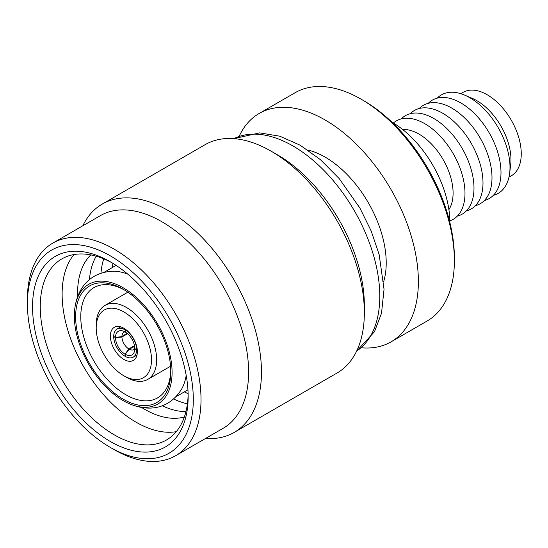<?xml version="1.0" encoding="UTF-8"?>
<svg xmlns="http://www.w3.org/2000/svg" width="548" height="548" viewBox="0 0 548 548"><rect width="100%" height="100%" fill="white"/><g stroke="black" fill="none" stroke-linecap="round" stroke-linejoin="round"><path stroke-width="0.82" d="M82.782 225.803A131.863 76.131 60 0 1 102.298 204.041L205.185 144.638A131.863 76.131 60 0 1 271.109 151.173A131.863 76.131 60 0 1 271.116 151.173L277.541 154.885A122.766 70.884 60 0 1 364.351 305.243L364.351 312.668A131.863 76.131 60 0 1 337.041 373.03L234.154 432.434A131.863 76.131 60 0 1 205.548 438.448M277.541 154.885L271.116 151.173A131.863 76.131 60 0 1 364.351 312.668M102.298 204.041A131.863 76.131 60 0 1 168.229 210.569A131.863 76.131 60 0 1 254.368 326.766A131.863 76.131 60 0 1 234.154 432.434M27.4 303.756L27.4 299.304A122.766 70.884 60 0 1 52.827 243.1L100.414 215.624A122.766 70.884 60 0 1 161.797 221.707A122.766 70.884 60 0 1 241.997 329.896A122.766 70.884 60 0 1 223.18 428.269L175.593 455.744A122.766 70.884 60 0 1 114.21 449.661L110.354 447.435A117.313 67.733 60 0 1 27.4 303.756A117.313 67.733 60 0 1 110.354 255.861A117.313 67.733 60 0 1 193.307 399.54A117.313 67.733 60 0 1 110.354 447.435L114.21 449.661M52.827 243.1A122.766 70.884 60 0 1 114.21 249.182A122.766 70.884 60 0 1 194.41 357.365A122.766 70.884 60 0 1 175.593 455.744M110.354 441.496A110.038 63.527 60 0 1 32.544 306.729A110.038 63.527 60 0 1 110.354 261.807L110.354 261.807A110.038 63.527 60 0 1 188.163 396.574A110.038 63.527 60 0 1 110.354 441.496M188.135 394.3A104.579 60.383 60 0 1 166.503 439.989A104.579 60.383 60 0 1 114.21 434.811A104.579 60.383 60 0 1 45.888 342.651A104.579 60.383 60 0 1 61.917 258.855A104.579 60.383 60 0 1 112.306 262.958M176.278 431.68A104.579 60.383 60 0 1 136.075 422.186A104.579 60.383 60 0 1 71.103 340.075A104.579 60.383 60 0 1 74.007 254.539M184.347 416.98A94.578 54.601 60 0 1 144.432 409.192A94.578 54.601 60 0 1 141.507 407.431M77.624 296.776A94.578 54.601 60 0 1 90.776 254.902M89.42 279.658A94.578 54.601 60 0 1 96.201 256.204M100.976 273.199A94.578 54.601 60 0 1 103.716 258.834M112.484 267.465A94.578 54.601 60 0 1 112.881 263.314M186.19 375.339A71.843 41.477 60 0 1 181.559 389.183C168.558 410.157 147.275 411.658 128.842 403.527A69.117 39.901 60 0 1 123.211 400.656A69.117 39.901 60 0 1 74.665 309.695A69.117 39.901 60 0 1 123.211 287.789A69.117 39.901 60 0 1 172.004 369.14A69.117 39.901 60 0 1 128.842 403.527M123.211 399.17A67.294 38.853 60 0 1 75.631 316.751A67.294 38.853 60 0 1 123.211 289.276L123.211 289.276A67.294 38.853 60 0 1 170.798 371.695A67.294 38.853 60 0 1 123.211 399.17M170.777 370.181A63.657 36.75 60 0 1 157.612 397.869A63.657 36.75 60 0 1 125.787 394.718A63.657 36.75 60 0 1 84.2 338.623A63.657 36.75 60 0 1 93.955 287.611A63.657 36.75 60 0 1 124.519 290.05M96.208 327.889L96.208 324.916A42.744 24.674 60 0 1 105.058 305.352A42.744 24.674 60 0 1 126.43 307.469A42.744 24.674 60 0 1 154.351 345.13A42.744 24.674 60 0 1 147.796 379.38A42.744 24.674 60 0 1 126.43 377.264L123.855 375.784A39.107 22.578 60 0 1 96.208 327.889A39.107 22.578 60 0 1 123.855 311.922A39.107 22.578 60 0 1 151.508 359.817A39.107 22.578 60 0 1 123.855 375.784L126.43 377.264M123.855 359.447A19.098 11.029 60 0 1 111.381 342.616A19.098 11.029 60 0 1 114.306 327.314A19.098 11.029 60 0 1 123.855 328.259A19.098 11.029 60 0 1 136.329 345.089A19.098 11.029 60 0 1 133.404 360.392A19.098 11.029 60 0 1 123.855 359.447M437.249 98.113A56.834 32.818 60 0 1 464.663 95.119L472.52 98.482A48.197 27.825 60 0 1 476.883 100.681A48.197 27.825 60 0 1 510.688 164.592L509.667 173.072A56.834 32.818 60 0 1 493.371 195.314M460.772 93.681L463.074 92.352A48.197 27.825 60 0 1 487.172 94.742A48.197 27.825 60 0 1 518.661 137.212A48.197 27.825 60 0 1 511.27 175.833L508.976 177.162M464.663 95.119A56.834 32.818 60 0 1 469.814 97.708A56.834 32.818 60 0 1 509.667 173.072M428.248 103.312A56.834 32.818 60 0 1 460.806 102.908A56.834 32.818 60 0 1 499.043 157.091A56.834 32.818 60 0 1 484.37 200.513M419.247 108.511A56.834 32.818 60 0 1 451.805 108.107A56.834 32.818 60 0 1 490.042 162.29A56.834 32.818 60 0 1 475.363 205.712M410.24 113.71A56.834 32.818 60 0 1 442.805 113.299A56.834 32.818 60 0 1 481.041 167.489A56.834 32.818 60 0 1 466.362 210.911M401.239 118.902A56.834 32.818 60 0 1 433.804 118.498A56.834 32.818 60 0 1 472.034 172.689A56.834 32.818 60 0 1 457.361 216.111M393.382 123.026A56.834 32.818 60 0 1 424.796 123.697A56.834 32.818 60 0 1 462.731 176.675A56.834 32.818 60 0 1 449.86 220.851M402.622 129.479A48.197 27.825 60 0 1 419.015 134.096A48.197 27.825 60 0 1 448.894 209.624M391.923 122.17A81.844 47.251 60 0 1 392.005 122.211A81.844 47.251 60 0 1 449.881 222.543M239.168 136.315A131.863 76.131 60 0 1 259.197 113.45L295.208 92.66A131.863 76.131 60 0 1 361.139 99.195L363.708 100.681A128.225 74.028 60 0 1 363.714 100.681A128.225 74.028 60 0 1 454.381 257.724L454.381 260.69A131.863 76.131 60 0 1 427.07 321.053L391.06 341.849A131.863 76.131 60 0 1 361.242 347.761M363.714 100.681L361.139 99.195A131.863 76.131 60 0 1 454.381 260.69M259.197 113.45A131.863 76.131 60 0 1 325.128 119.985A131.863 76.131 60 0 1 411.274 236.181A131.863 76.131 60 0 1 391.06 341.849M307.832 150.008A86.392 49.882 60 0 1 325.128 157.112A86.392 49.882 60 0 1 383.716 281.446M113.826 336.499L113.696 336.575A16.187 9.343 60 0 0 125.081 356.289L125.081 354.214L128.814 348.939L134.472 345.685M128.814 348.939A10.001 5.775 60 0 1 121.93 337.02L115.498 337.616A13.638 7.878 60 0 0 125.081 354.214M127.581 333.739L121.93 337.02M125.684 329.458L125.081 329.855A16.187 9.343 60 0 0 116.861 329.204A16.187 9.343 60 0 0 113.696 336.431L115.498 337.465L121.93 336.582L126.999 333.252M121.93 336.582A10.001 5.775 60 0 1 123.875 332.294A10.001 5.775 60 0 1 124.93 331.855M134.609 346.432L129.191 349.158L125.204 354.282A13.638 7.878 60 0 0 134.37 351.672A13.638 7.878 60 0 0 134.787 348.754L134.829 348.631M134.787 348.925A10.001 5.775 60 0 1 133.876 349.617A10.001 5.775 60 0 1 129.191 349.158M125.204 331.958L125.081 331.937A13.638 7.878 60 0 0 122.341 330.834A13.638 7.878 60 0 0 115.498 337.465M113.696 336.575L115.498 337.616M125.081 329.855L125.081 331.937M134.787 348.754L136.589 349.795A16.187 9.343 60 0 1 133.041 357.234A16.187 9.343 60 0 1 125.204 356.364L125.204 354.282M136.589 349.795L137.233 349.466M125.204 332.013A13.638 7.878 60 0 1 134.787 348.603L136.589 349.645A16.187 9.343 60 0 0 125.204 329.93L125.204 332.013M125.204 329.93L125.835 329.567M137.212 349.281L136.589 349.645M74.665 309.695C76.85 289.666 88.79 271.986 113.45 271.219A71.843 41.477 60 0 1 127.759 274.13M188.122 393.622A94.578 54.601 60 0 1 184.32 391.895M187.409 403.808A94.578 54.601 60 0 1 173.606 398.992M185.936 411.63A94.578 54.601 60 0 1 162.229 405.773M356.611 351.152L374.462 331.746L381.504 313.298L384.045 289.282L379.154 254.573L371.202 231.023L359.913 208.089L339.239 178.634L320.477 159.701L300.249 145.254L279.877 136.219L259.642 132.876L233.914 138.63A122.766 70.884 60 0 1 292.975 145.974A122.766 70.884 60 0 1 372.537 252.053A122.766 70.884 60 0 1 356.625 351.124M175.963 396.725L187.95 389.806M147.796 379.38L170.572 366.235M116.861 329.204L120.601 326.841M133.041 357.234L136.959 355.179M105.058 305.352L127.835 292.2M104.127 272.288L116.108 265.369"/></g></svg>
